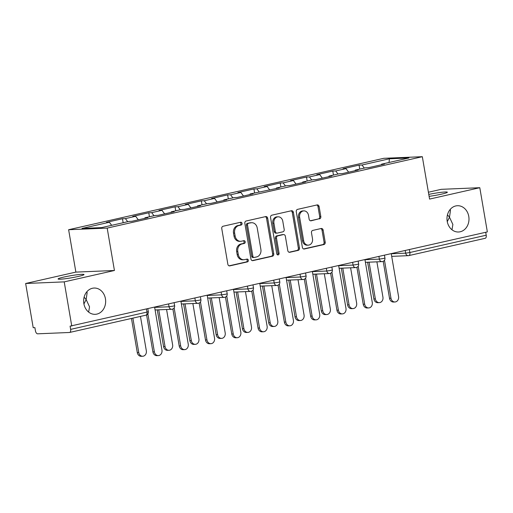 <?xml version="1.0" encoding="UTF-8"?>
<svg xmlns="http://www.w3.org/2000/svg" width="513" height="513" viewBox="0 0 513 513"><rect width="100%" height="100%" fill="white"/><g stroke="black" fill="none" stroke-linecap="round" stroke-linejoin="round"><path stroke-width="0.77" d="M88.653 312.109L89.531 306.8L86.152 299.554L83.927 304.004M105.434 298.746A13.152 11.004 -92.4 0 1 95.2 314.328A13.152 11.004 -92.4 0 1 83.863 303.632A13.152 11.004 -92.4 0 1 94.097 288.043A13.152 11.004 -92.4 0 1 105.434 298.746M451.991 229.779L452.87 224.47L449.491 217.223L447.265 221.68M468.773 216.415A13.152 11.004 -92.4 0 1 458.539 231.998A13.152 11.004 -92.4 0 1 447.201 221.302A13.152 11.004 -92.4 0 1 457.436 205.719A13.152 11.004 -92.4 0 1 468.773 216.415M242.046 223.379A1.411 1.18 87.6 0 0 240.648 222.257L223.072 226.239A2.02 1.686 87.6 0 0 221.757 228.593L227.855 264.259A2.02 1.686 87.6 0 0 229.593 265.901A2.02 1.686 87.6 0 0 229.85 265.869L247.426 261.886A1.411 1.18 87.6 0 0 246.952 259.11L244.675 259.623A6.457 5.399 87.6 0 1 243.861 259.732A6.457 5.399 87.6 0 1 238.295 254.486L237.788 251.511A6.457 5.399 87.6 0 1 242.001 243.97L244.271 243.457A1.411 1.18 87.6 0 0 243.797 240.68L241.527 241.2A6.457 5.399 87.6 0 1 240.712 241.309A6.457 5.399 87.6 0 1 235.146 236.057L234.64 233.082A6.457 5.399 87.6 0 1 238.846 225.547L241.123 225.027A1.411 1.18 87.6 0 0 242.046 223.379M240.712 241.309L239.59 241.354A6.457 5.399 87.6 0 1 234.024 236.102L233.518 233.133A6.457 5.399 87.6 0 1 237.724 225.592L240.001 225.079A1.411 1.18 87.6 0 0 240.161 222.366M229.093 265.83L246.298 261.931A1.411 1.18 87.6 0 0 246.458 259.219M243.861 259.732L242.739 259.783A6.457 5.399 87.6 0 1 237.173 254.531L236.666 251.562A6.457 5.399 87.6 0 1 240.873 244.021L243.149 243.502A1.411 1.18 87.6 0 0 243.309 240.796M428.772 194.395A13.152 1.09 170.3 0 1 447.355 192.221A13.152 1.09 170.3 0 1 441.584 194.132A13.152 1.09 170.3 0 1 429.105 196.344M78.245 276.462A13.152 1.09 170.3 0 1 65.016 278.764A13.152 1.09 170.3 0 1 58.091 278.976A13.152 1.09 170.3 0 1 63.856 277.065A13.152 1.09 170.3 0 1 77.085 274.763A13.152 1.09 170.3 0 1 84.017 274.545A13.152 1.09 170.3 0 1 78.245 276.462M319.503 218.897A2.02 1.686 87.6 0 0 320.817 216.544L319.105 206.534A2.02 1.686 87.6 0 0 317.367 204.899A2.02 1.686 87.6 0 0 317.117 204.931L297.598 209.355A2.02 1.686 87.6 0 0 296.277 211.709L302.375 247.375A2.02 1.686 87.6 0 0 304.113 249.017A2.02 1.686 87.6 0 0 304.369 248.985L323.889 244.56A2.02 1.686 87.6 0 0 325.204 242.2L323.139 230.113A2.02 1.686 87.6 0 0 321.401 228.477A2.02 1.686 87.6 0 0 321.144 228.509L312.789 230.401A2.02 1.686 87.6 0 0 311.474 232.761L312.5 238.75A5.393 4.514 87.6 0 1 308.3 245.143A5.393 4.514 87.6 0 1 303.651 240.757L299.637 217.275A5.393 4.514 87.6 0 1 303.837 210.881A5.393 4.514 87.6 0 1 308.486 215.274L309.153 219.186A2.02 1.686 87.6 0 0 310.897 220.827A2.02 1.686 87.6 0 0 311.147 220.789L318.381 218.948A2.02 1.686 87.6 0 0 319.695 216.589L317.983 206.585A2.02 1.686 87.6 0 0 316.745 205.014M114.431 270.492L75.873 272.108L25.65 283.49L64.215 281.874L114.431 270.492L107.185 228.099L422.327 156.696L429.573 199.089L479.796 187.707L487.35 231.914L70.082 326.153L70.634 329.378L146.974 312.084L146.474 309.153M64.215 281.874L71.769 326.082M267.664 218.192A2.02 1.686 87.6 0 0 265.926 216.55A2.02 1.686 87.6 0 0 265.67 216.589L246.15 221.007A2.02 1.686 87.6 0 0 244.836 223.367L250.934 259.033A2.02 1.686 87.6 0 0 252.672 260.675A2.02 1.686 87.6 0 0 252.922 260.636L272.441 256.218A2.02 1.686 87.6 0 0 273.756 253.858L267.664 218.192L266.536 218.243A2.02 1.686 87.6 0 0 265.304 216.672M271.871 215.178L291.39 210.76A2.02 1.686 87.6 0 1 291.647 210.721A2.02 1.686 87.6 0 1 293.385 212.363L299.483 248.029A2.02 1.686 87.6 0 1 298.168 250.389L289.813 252.281A2.02 1.686 87.6 0 1 289.556 252.313A2.02 1.686 87.6 0 1 287.819 250.671L285.35 236.211A2.02 1.686 87.6 0 0 283.606 234.569A2.02 1.686 87.6 0 0 283.356 234.601L277.815 235.858A2.02 1.686 87.6 0 0 276.494 238.212L279.072 253.275A1.411 1.18 87.6 0 1 276.757 253.8L270.556 217.538A2.02 1.686 87.6 0 1 271.871 215.178M107.185 228.099L68.627 229.721L383.762 158.312L422.327 156.696M359.76 169.117L359.081 165.122L343.069 168.745L345.993 168.623L348.641 172.176M359.081 165.122L362.005 165L389.386 158.793L408.951 157.972L381.563 164.179L384.487 164.051L368.481 167.68L365.557 167.802L355.278 170.136L358.196 170.008L342.19 173.638L339.266 173.76L328.987 176.087L331.911 175.965L315.899 179.595L312.975 179.717L302.696 182.044L305.62 181.923L289.608 185.552L286.684 185.674L276.404 188.002L279.329 187.88L250.12 193.959L253.037 193.837L237.032 197.467L234.108 197.588L223.828 199.916L226.752 199.794L210.74 203.424L207.816 203.546L197.537 205.873L200.461 205.751L184.449 209.381L181.525 209.503L171.246 211.831L174.17 211.709L158.158 215.338L155.24 215.46L144.955 217.788L147.879 217.666L131.873 221.295L128.949 221.417L101.561 227.618L82.003 228.439L109.384 222.238L111.687 225.329M123.152 222.725L122.472 218.73L106.46 222.36L109.384 222.238M122.472 218.73L125.396 218.609L135.676 216.281L138.324 219.833M149.443 216.768L148.764 212.773L132.752 216.403L135.676 216.281M148.764 212.773L151.688 212.651L161.967 210.324L164.609 213.876M175.735 210.817L175.055 206.816L159.043 210.445L161.967 210.324M175.055 206.816L177.973 206.694L188.252 204.366L190.9 207.919M202.026 204.86L201.34 200.859L185.334 204.488L188.252 204.366M201.34 200.859L204.264 200.737L214.543 198.409L217.191 201.962M228.317 198.903L227.631 194.902L211.619 198.531L214.543 198.409M227.631 194.902L230.555 194.78L240.834 192.452L243.483 196.004M254.602 192.946L253.922 188.951L237.91 192.574L240.834 192.452M253.922 188.951L256.846 188.822L267.126 186.495L269.774 190.047M280.893 186.989L280.213 182.994L264.201 186.617L267.126 186.495M280.213 182.994L283.131 182.865L293.417 180.538L296.059 184.09M307.184 181.031L306.498 177.036L290.493 180.659L293.417 180.538M306.498 177.036L309.422 176.914L319.702 174.58L322.35 178.133M333.476 175.074L332.79 171.079L316.777 174.702L319.702 174.58M332.79 171.079L335.714 170.957L345.993 168.623M355.054 170.726L355.278 170.136M335.714 170.957L338.016 174.042M328.762 176.677L328.987 176.087M309.422 176.914L311.724 179.999M302.471 182.634L302.696 182.044M283.131 182.865L285.44 185.956M276.186 188.592L276.404 188.002M256.846 188.822L259.148 191.913M249.895 194.549L250.12 193.959M230.555 194.78L232.857 197.871M223.604 200.506L223.828 199.916M204.264 200.737L206.566 203.828M197.313 206.463L197.537 205.873M177.973 206.694L180.275 209.785M171.021 212.42L171.246 211.831M151.688 212.651L153.99 215.742M144.737 218.378L144.955 217.788M125.396 218.609L127.699 221.699M25.65 283.49L33.204 327.698L34.89 327.627L35.448 330.859A3.084 1.667 -102.8 0 0 37.648 333.816L69.467 332.482A3.084 1.667 -102.8 0 0 69.627 332.456A3.084 1.667 -102.8 0 0 70.634 329.378M479.796 187.707L441.231 189.329L428.4 192.234M485.715 232.286L486.215 235.217A3.084 1.667 77.2 0 1 485.208 238.295A3.084 1.667 77.2 0 1 485.048 238.314M75.873 272.108L68.627 229.721M381.345 164.769L381.563 164.179M362.005 165L364.307 168.084M389.386 158.793L389.053 162.48M84.119 297.149L86.152 299.554L87.133 292.763L86.87 291.737M447.458 214.819L449.491 217.223L450.472 210.439L450.209 209.413M252.165 260.604L271.319 256.263A2.02 1.686 87.6 0 0 272.634 253.909L266.536 218.243M248.446 223.373A1.411 1.18 87.6 0 0 247.523 225.021L252.877 256.327A1.411 1.18 87.6 0 0 254.268 257.449L256.667 256.91A6.457 5.399 87.6 0 0 260.88 249.369L257.218 227.971A6.457 5.399 87.6 0 0 251.659 222.719A6.457 5.399 87.6 0 0 250.844 222.828L247.317 223.418A1.411 1.18 87.6 0 0 246.4 225.066L247.523 225.021M254.089 257.475L252.967 257.52A1.411 1.18 87.6 0 1 251.748 256.372L246.4 225.066M251.659 222.719L250.53 222.764A6.457 5.399 87.6 0 0 249.716 222.873L250.844 222.828M247.317 223.418L249.716 222.873M289.056 252.242L297.04 250.434A2.02 1.686 87.6 0 0 298.354 248.08L292.263 212.414A2.02 1.686 87.6 0 0 291.025 210.843M283.606 234.569L282.483 234.614A2.02 1.686 87.6 0 0 282.227 234.646L276.687 235.903A2.02 1.686 87.6 0 0 275.372 238.263L277.95 253.319L279.072 253.275M277.405 254.801A1.411 1.18 87.6 0 0 277.95 253.319M282.778 221.199A5.393 4.514 87.6 0 0 278.129 216.813A5.393 4.514 87.6 0 0 273.929 223.206L275.346 231.478A2.02 1.686 87.6 0 0 277.084 233.12A2.02 1.686 87.6 0 0 277.341 233.082L282.881 231.825A2.02 1.686 87.6 0 0 284.196 229.471L282.778 221.199M278.129 216.813L277.007 216.858A5.393 4.514 87.6 0 0 272.807 223.251L273.929 223.206M277.084 233.12L275.962 233.165A2.02 1.686 87.6 0 1 274.224 231.523L272.807 223.251M310.391 220.757L318.381 218.948M303.837 210.881L302.708 210.933A5.393 4.514 87.6 0 0 298.515 217.326L299.637 217.275M308.3 245.143L307.178 245.195A5.393 4.514 87.6 0 1 302.529 240.802L298.515 217.326M303.613 248.946L322.767 244.605A2.02 1.686 87.6 0 0 324.081 242.251L322.017 230.164A2.02 1.686 87.6 0 0 320.779 228.593M142.729 356.246L141.267 356.304A4.623 3.867 -92.4 0 1 137.279 352.546L138.741 352.482A4.623 3.867 87.6 0 0 142.729 356.246A4.623 3.867 87.6 0 0 146.327 350.764L140.453 316.412M132.873 318.131L138.741 352.482M131.456 318.451L137.279 352.546M158.357 355.586L156.895 355.65A4.623 3.867 -92.4 0 1 152.906 351.886L154.368 351.828A4.623 3.867 87.6 0 0 158.357 355.586A4.623 3.867 87.6 0 0 161.954 350.11L154.637 307.306M152.906 351.886L146.596 314.95M154.368 351.828L147.872 313.834M169.021 350.289L167.559 350.347A4.623 3.867 -92.4 0 1 163.57 346.589L165.032 346.525A4.623 3.867 87.6 0 0 169.021 350.289A4.623 3.867 87.6 0 0 172.618 344.807L166.578 309.493M158.761 309.82L165.032 346.525M157.299 309.884L163.57 346.589M195.306 344.332L193.843 344.39A4.623 3.867 -92.4 0 1 189.861 340.632L191.323 340.568A4.623 3.867 87.6 0 0 195.306 344.332A4.623 3.867 87.6 0 0 198.903 338.849L192.869 303.536M185.046 303.863L191.323 340.568M183.583 303.927L189.861 340.632M221.597 338.375L220.135 338.433A4.623 3.867 -92.4 0 1 216.153 334.675L217.615 334.611A4.623 3.867 87.6 0 0 221.597 338.375A4.623 3.867 87.6 0 0 225.194 332.892L219.16 297.578M211.337 297.906L217.615 334.611M209.875 297.97L216.153 334.675M247.888 332.418L246.426 332.475A4.623 3.867 -92.4 0 1 242.437 328.718L243.899 328.653A4.623 3.867 87.6 0 0 247.888 332.418A4.623 3.867 87.6 0 0 251.485 326.935L245.451 291.621M237.628 291.948L243.899 328.653M236.166 292.012L242.437 328.718M274.179 326.46L272.717 326.518A4.623 3.867 -92.4 0 1 268.729 322.76L270.191 322.696A4.623 3.867 87.6 0 0 274.179 326.46A4.623 3.867 87.6 0 0 277.777 320.984L271.736 285.664M263.919 285.991L270.191 322.696M262.457 286.055L268.729 322.76M184.648 349.629L183.186 349.693A4.623 3.867 -92.4 0 1 179.197 345.935L180.659 345.871A4.623 3.867 87.6 0 0 184.648 349.629A4.623 3.867 87.6 0 0 188.245 344.152L180.929 301.349M179.197 345.935L172.881 308.993M180.659 345.871L174.163 307.877M210.933 343.672L209.471 343.736A4.623 3.867 -92.4 0 1 205.489 339.978L206.951 339.914A4.623 3.867 87.6 0 0 210.933 343.672A4.623 3.867 87.6 0 0 214.53 338.195L207.214 295.392M205.489 339.978L199.172 303.036M206.951 339.914L200.455 301.92M237.224 337.721L235.762 337.778A4.623 3.867 -92.4 0 1 231.78 334.021L233.242 333.957A4.623 3.867 87.6 0 0 237.224 337.721A4.623 3.867 87.6 0 0 240.821 332.238L233.505 289.435M231.78 334.021L225.464 297.078M233.242 333.957L226.746 295.963M263.515 331.764L262.053 331.821A4.623 3.867 -92.4 0 1 258.065 328.064L259.527 327.999A4.623 3.867 87.6 0 0 263.515 331.764A4.623 3.867 87.6 0 0 267.113 326.281L259.796 283.477M258.065 328.064L251.755 291.121M259.527 327.999L253.037 290.005M289.807 325.806L288.344 325.864A4.623 3.867 -92.4 0 1 284.356 322.106L285.818 322.042A4.623 3.867 87.6 0 0 289.807 325.806A4.623 3.867 87.6 0 0 293.404 320.324L286.087 277.52M284.356 322.106L278.04 285.164M285.818 322.042L279.322 284.048M300.464 320.503L299.008 320.567A4.623 3.867 -92.4 0 1 295.02 316.803L296.482 316.745A4.623 3.867 87.6 0 0 300.464 320.503A4.623 3.867 87.6 0 0 304.068 315.027L298.027 279.707M290.204 280.034L296.482 316.745M288.748 280.098L295.02 316.803M316.091 319.849L314.636 319.907A4.623 3.867 -92.4 0 1 310.647 316.149L312.109 316.085A4.623 3.867 87.6 0 0 316.091 319.849A4.623 3.867 87.6 0 0 319.695 314.366L312.379 271.563M310.647 316.149L304.331 279.207M312.109 316.085L305.613 278.091M326.755 314.546L325.293 314.61A4.623 3.867 -92.4 0 1 321.311 310.846L322.773 310.788A4.623 3.867 87.6 0 0 326.755 314.546A4.623 3.867 87.6 0 0 330.353 309.07L324.319 273.75M316.495 274.077L322.773 310.788M315.033 274.141L321.311 310.846M342.383 313.892L340.921 313.95A4.623 3.867 -92.4 0 1 336.938 310.192L338.4 310.128A4.623 3.867 87.6 0 0 342.383 313.892A4.623 3.867 87.6 0 0 345.98 308.409L338.663 265.606M336.938 310.192L330.622 273.249M338.4 310.128L331.905 272.134M353.047 308.589L351.585 308.653A4.623 3.867 -92.4 0 1 347.602 304.889L349.058 304.831A4.623 3.867 87.6 0 0 353.047 308.589A4.623 3.867 87.6 0 0 356.644 303.112L350.61 267.792M342.787 268.126L349.058 304.831M341.325 268.184L347.602 304.889M368.674 307.935L367.212 307.992A4.623 3.867 -92.4 0 1 363.23 304.235L364.685 304.171A4.623 3.867 87.6 0 0 368.674 307.935A4.623 3.867 87.6 0 0 372.271 302.452L364.955 259.649M363.23 304.235L356.913 267.292M364.685 304.171L358.196 266.176M379.338 302.632L377.876 302.696A4.623 3.867 -92.4 0 1 373.887 298.932L375.349 298.874A4.623 3.867 87.6 0 0 379.338 302.632A4.623 3.867 87.6 0 0 382.935 297.155L376.895 261.835M369.078 262.169L375.349 298.874M367.616 262.226L373.887 298.932M394.965 301.977L393.503 302.035A4.623 3.867 -92.4 0 1 389.514 298.277L390.977 298.213A4.623 3.867 87.6 0 0 394.965 301.977A4.623 3.867 87.6 0 0 398.563 296.495L391.246 253.691M389.514 298.277L383.205 261.335M390.977 298.213L384.481 260.219M145.807 315.181A3.084 1.667 -102.8 0 0 145.968 315.162A3.084 1.667 -102.8 0 0 146.974 312.084L148.328 311.635A3.084 3.084 0 0 1 145.968 315.162L69.627 332.456M409.374 249.587L409.874 252.518L486.215 235.217M391.259 253.762L405.661 253.159L409.874 252.518A3.084 1.667 77.2 0 1 408.867 255.589A3.084 1.667 77.2 0 1 408.707 255.615A3.084 2.578 -92.4 0 1 408.316 255.666A3.084 2.578 -92.4 0 1 405.661 253.159L405.212 250.53M154.65 307.377L169.053 306.768L168.604 304.138M173.266 306.126L169.053 306.768A3.084 2.578 -92.4 0 0 171.708 309.275A3.084 3.084 0 0 0 174.619 305.677L173.266 306.126M172.099 309.224A3.084 2.578 -92.4 0 1 171.708 309.275L155.093 309.974M180.942 301.42L195.344 300.81L194.889 298.181M207.226 295.462L221.629 294.853L221.18 292.224M233.518 289.505L247.92 288.902L247.471 286.267M259.809 283.548L274.211 282.945L273.762 280.31M286.1 277.591L300.503 276.988L300.054 274.352M312.385 271.634L326.787 271.031L326.339 268.402M338.676 265.676L353.079 265.074L352.63 262.444M364.967 259.719L379.37 259.116L378.921 256.487M199.557 300.169L195.344 300.81A3.084 2.578 -92.4 0 0 197.999 303.318A3.084 3.084 0 0 0 200.91 299.72L199.557 300.169M198.39 303.266A3.084 2.578 -92.4 0 1 197.999 303.318L181.384 304.017M225.848 294.212L221.629 294.853A3.084 2.578 -92.4 0 0 224.29 297.36A3.084 3.084 0 0 0 227.195 293.763L225.848 294.212M224.675 297.309A3.084 2.578 -92.4 0 1 224.29 297.36L207.675 298.059M252.133 288.255L247.92 288.902A3.084 2.578 -92.4 0 0 250.581 291.41A3.084 3.084 0 0 0 253.486 287.806L252.133 288.255M250.966 291.352A3.084 2.578 -92.4 0 1 250.581 291.41L233.96 292.102M278.424 282.297L274.211 282.945A3.084 2.578 -92.4 0 0 276.866 285.452A3.084 3.084 0 0 0 279.777 281.849L278.424 282.297M277.257 285.395A3.084 2.578 -92.4 0 1 276.866 285.452L260.251 286.145M304.716 276.34L300.503 276.988A3.084 2.578 -92.4 0 0 303.157 279.495A3.084 3.084 0 0 0 306.069 275.891L304.716 276.34M303.549 279.444A3.084 2.578 -92.4 0 1 303.157 279.495L286.543 280.188M331.007 270.383L326.787 271.031A3.084 2.578 -92.4 0 0 329.449 273.538A3.084 3.084 0 0 0 332.36 269.934L331.007 270.383M329.833 273.487A3.084 2.578 -92.4 0 1 329.449 273.538L312.834 274.231M357.292 264.426L353.079 265.074A3.084 2.578 -92.4 0 0 355.74 267.581A3.084 3.084 0 0 0 358.645 263.977L357.292 264.426M356.125 267.529A3.084 2.578 -92.4 0 1 355.74 267.581L339.119 268.28M383.583 258.469L379.37 259.116A3.084 2.578 -92.4 0 0 382.025 261.624A3.084 3.084 0 0 0 384.936 258.026L383.583 258.469M382.416 261.572A3.084 2.578 -92.4 0 1 382.025 261.624L365.41 262.323M237.724 225.592L238.846 225.547M233.518 233.133L234.64 233.082M234.024 236.102L235.146 236.057M243.149 243.502L244.271 243.457M240.873 244.021L242.001 243.97M236.666 251.562L237.788 251.511M237.173 254.531L238.295 254.486M246.298 261.931L247.426 261.886M229.337 265.888L229.85 265.869M240.001 225.079L241.123 225.027M272.634 253.909L273.756 253.858M271.319 256.263L272.441 256.218M252.415 260.662L252.922 260.636M251.748 256.372L252.877 256.327M292.263 212.414L293.385 212.363M298.354 248.08L299.483 248.029M297.04 250.434L298.168 250.389M289.3 252.3L289.813 252.281M282.227 234.646L283.356 234.601M276.687 235.903L277.815 235.858M275.372 238.263L276.494 238.212M274.224 231.523L275.346 231.478M310.641 220.814L311.147 220.789M302.529 240.802L303.651 240.757M322.017 230.164L323.139 230.113M324.081 242.251L325.204 242.2M322.767 244.605L323.889 244.56M303.856 249.004L304.369 248.985M317.983 206.585L319.105 206.534M319.695 216.589L320.817 216.544M391.701 256.365L408.316 255.666A3.084 3.084 0 0 0 408.867 255.589L485.208 238.295M147.853 308.839L148.328 311.635M174.138 302.882L174.619 305.677M200.429 296.931L200.91 299.72M226.72 290.974L227.195 293.763M253.012 285.016L253.486 287.806M279.303 279.059L279.777 281.849M305.588 273.102L306.069 275.891M331.879 267.145L332.36 269.934M358.17 261.188L358.645 263.977M384.461 255.23L384.936 258.026"/></g></svg>
